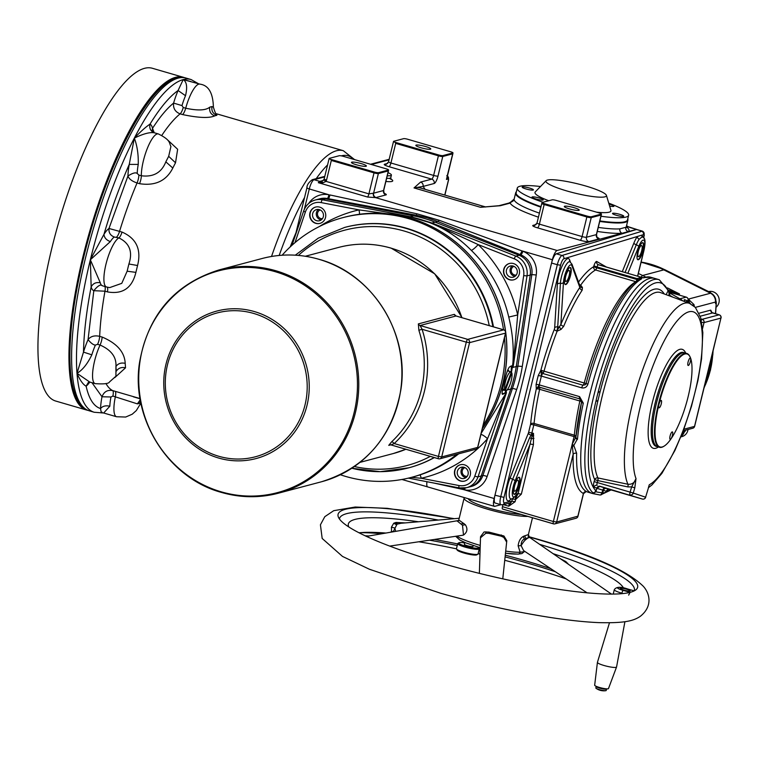 <?xml version="1.0" encoding="UTF-8"?>
<svg xmlns="http://www.w3.org/2000/svg" width="759" height="759" viewBox="0 0 759 759"><rect width="100%" height="100%" fill="white"/><g stroke="black" fill="none" stroke-linecap="round" stroke-linejoin="round"><path stroke-width="1.14" d="M320.165 209.92A4.535 4.307 -104.8 0 0 322.471 218.63M464.897 467.61A4.535 4.307 -104.8 0 0 467.202 476.329M513.957 266.352A4.535 4.307 -104.8 0 0 516.272 275.071M361.237 163.602A7.685 1.195 13.7 0 0 351.455 162.398A7.685 1.195 13.7 0 0 356.597 164.826A7.685 1.195 13.7 0 0 366.388 166.031A7.685 1.195 13.7 0 0 361.237 163.602M425.619 146.534A7.685 1.195 13.7 0 0 415.837 145.33A7.685 1.195 13.7 0 0 420.979 147.758A7.685 1.195 13.7 0 0 430.77 148.963A7.685 1.195 13.7 0 0 425.619 146.534M574.089 207.672A7.685 1.195 13.7 0 0 564.298 206.467A7.685 1.195 13.7 0 0 569.449 208.905A7.685 1.195 13.7 0 0 579.231 210.11A7.685 1.195 13.7 0 0 574.089 207.672M598.272 227.406A57.75 8.966 13.7 0 0 619.904 228.857L625.824 227.292A3.558 3.491 -131.5 0 0 628.405 231.599L636.535 229.446A3.558 0.968 -73.8 0 1 636.697 229.436A3.558 0.968 -73.8 0 1 636.829 229.531M388.029 172.635A15.996 2.486 -166.3 0 1 391.397 175.12A15.996 2.486 -166.3 0 1 387.27 175.775M328.258 198.697L325.639 198.924A17.77 16.878 -104.8 0 0 318.429 199.171A17.77 16.878 75.2 0 1 325.639 198.924L322.423 199.778L410.306 216.713L413.522 215.86A129.723 123.233 75.2 0 1 424.471 218.497A129.723 123.233 75.2 0 1 435.173 222.159L519.118 255.271A17.77 16.878 75.2 0 1 530.228 275.043L516.262 366.54A129.723 123.233 75.2 0 1 510.779 389.016L481.244 475.969A17.77 16.878 75.2 0 1 469.821 486.851A17.77 16.878 -104.8 0 0 481.244 475.969L510.779 389.016A129.723 123.233 -104.8 0 0 516.262 366.54L530.228 275.043A17.77 16.878 -104.8 0 0 519.118 255.271L435.173 222.159A129.723 123.233 -104.8 0 0 413.522 215.86L325.639 198.924L413.522 215.86L416.103 215.177L328.258 198.697A3.548 1.006 100.9 0 0 329.852 194.93L416.871 213.772L439.119 220.243L522.923 251.257A21.318 20.246 75.2 0 1 536.243 274.976L522.287 366.464A133.271 126.601 75.2 0 1 516.651 389.566L487.117 476.519A21.318 20.246 75.2 0 1 464.755 489.849L434.262 483.132M536.243 274.976L531.841 274.616L527.002 275.897L513.046 367.394L517.875 366.113L531.841 274.616A17.77 16.878 -104.8 0 0 520.731 254.844L437.753 221.476L427.213 217.776L416.103 215.177A3.548 0.731 100.3 0 0 416.871 213.772M627.75 218.886A57.731 8.956 -166.3 0 1 627.93 219.854A57.731 8.956 -166.3 0 1 599.838 221.002M540.977 206.733A57.731 8.956 -166.3 0 1 515.788 192.52A57.731 8.956 -166.3 0 1 516.395 191.742M501.282 504.707A8.89 2.41 -73.8 0 1 500.912 504.707L494.764 506.329A8.89 2.41 -73.8 0 1 494.356 506.329A8.89 2.41 -73.8 0 1 494.156 498.511L552.372 259.73A8.89 2.41 -73.8 0 1 557.134 250.489L628.405 231.599A61.308 9.516 -166.3 0 0 626.317 226.761M500.295 205.717L480.542 207.302L498.995 205.698L508.834 203.089A2.666 2.533 -104.8 0 1 508.843 203.089A2.666 2.533 -104.8 0 1 510.143 203.108L500.295 205.717A2.666 2.533 -104.8 0 0 498.995 205.698M447.231 175.898L452.687 153.859L442.763 156.487L437.981 176.107A7.106 1.926 -73.8 0 1 434.176 183.498L423.057 186.439L414.025 187.928L420.6 182.075L431.719 179.124L389.016 166.695A7.106 1.101 13.7 0 1 384.595 164.21L387.726 163.384M395.126 142.284A3.558 0.55 13.7 0 1 393.532 141.402A3.558 0.55 13.7 0 1 393.703 141.288L403.627 138.66A3.558 0.55 13.7 0 1 407.128 139.096L450.656 151.772A3.444 0.531 13.7 0 1 452.962 152.844A3.444 0.531 13.7 0 1 452.791 152.976L442.867 155.604A3.444 0.531 13.7 0 1 438.645 154.959L395.126 142.284L395.705 143.385L390.923 162.995L433.626 175.433L438.408 155.813L395.705 143.385M330.744 159.352A3.558 0.55 13.7 0 1 329.15 158.47A3.558 0.55 13.7 0 1 329.321 158.356L339.245 155.728A3.558 0.55 13.7 0 1 342.745 156.164L386.274 168.84A3.444 0.531 13.7 0 1 388.58 169.912A3.444 0.531 13.7 0 1 388.409 170.044L378.485 172.672A3.444 0.531 13.7 0 1 374.272 172.027L330.744 159.352L331.322 160.453L326.541 180.063A7.106 6.755 75.2 0 1 326.076 181.392L323.04 182.748L318.334 182.691L322.034 181.24L324.102 179.485M540.873 207.169A57.75 8.966 -166.3 0 1 515.608 193.109L514.118 199.237A3.558 3.51 7.1 0 1 511.471 201.828L510.143 203.108A61.308 9.516 -166.3 0 0 538.435 217.169M426.956 481.718A8.89 2.41 106.2 0 0 427.668 486.908L401.928 479.479M326.541 180.063A3.558 0.55 -166.3 0 1 324.169 178.934L323.932 179.598A3.558 0.731 -155 0 0 326.076 181.392L368.912 193.868L373.343 193.203A3.558 3.14 -93.4 0 0 375.534 197.615L367.603 197.036L318.334 182.691A8.89 2.41 -73.8 0 1 319.814 181.382L323.268 180.471M444.774 195.063L448.522 179.693L448.465 178.906L446.453 179.437L447.345 175.803M425.031 189.314A137.721 37.324 -73.8 0 0 423.057 186.439A3.558 3.378 -104.8 0 0 420.6 182.075M591.337 216.751L601.261 214.114A3.444 0.531 13.7 0 0 601.422 213.981A3.444 0.531 13.7 0 0 599.117 212.918L556.413 200.48A3.444 0.531 13.7 0 0 552.201 199.826L542.277 202.463A3.444 0.531 13.7 0 0 542.116 202.549A3.444 0.531 13.7 0 0 544.412 203.659L587.115 216.097A3.444 0.531 13.7 0 0 591.337 216.751A3.558 3.378 -104.8 0 1 591.233 217.634L586.451 237.244L596.375 234.616L601.156 214.996L591.233 217.634A3.558 0.55 -166.3 0 1 586.868 216.96L544.175 204.522L539.393 224.142L582.096 236.571L586.868 216.96A3.558 0.968 -73.8 0 1 587.115 216.097M512.6 201.021L511.471 201.828A2.666 2.448 -123.2 0 0 510.608 202.169L514.147 199.095M619.904 228.857A3.558 3.159 -94.2 0 0 622.124 233.26A61.308 9.516 -166.3 0 1 597.286 231.438M463.882 488.179A3.548 1.006 -79.1 0 1 463.758 489.659L494.156 498.511M519.773 254.464A3.548 0.911 111.5 0 0 521.964 250.878L552.372 259.73M324.662 176.904L314.065 179.712L319.814 181.382A3.558 3.378 -104.8 0 0 321.56 181.41L323.04 182.748M566.1 281.466A5.778 1.565 106.2 0 0 569.079 275.906A5.778 1.565 106.2 0 0 569.06 270.375A5.778 1.565 106.2 0 0 568.804 270.375A5.778 1.565 106.2 0 0 565.816 275.934A5.778 1.565 106.2 0 0 565.834 281.466A5.778 1.565 106.2 0 0 566.1 281.466M638.642 256.646A5.778 1.565 106.2 0 0 641.621 251.087A5.778 1.565 106.2 0 0 641.602 245.555A5.778 1.565 106.2 0 0 641.346 245.555A5.778 1.565 106.2 0 0 638.366 251.115A5.778 1.565 106.2 0 0 638.376 256.646A5.778 1.565 106.2 0 0 638.642 256.646M514.953 491.244A5.778 1.565 106.2 0 0 517.932 485.694A5.778 1.565 106.2 0 0 517.923 480.162A5.778 1.565 106.2 0 0 517.657 480.162A5.778 1.565 106.2 0 0 514.678 485.713A5.778 1.565 106.2 0 0 514.697 491.253A5.778 1.565 106.2 0 0 514.953 491.244M514.64 494.356A8.89 2.41 106.2 0 0 519.222 485.807A8.89 2.41 106.2 0 0 519.203 477.297A8.89 2.41 106.2 0 0 518.795 477.297A8.89 2.41 106.2 0 0 514.213 485.845A8.89 2.41 106.2 0 0 514.232 494.356A8.89 2.41 106.2 0 0 514.64 494.356M514.042 494.261A8.89 2.41 106.2 0 0 514.232 494.232A8.89 2.41 106.2 0 0 518.71 486.064A8.89 2.41 106.2 0 0 518.985 477.269M565.778 284.568A8.89 2.41 106.2 0 0 570.36 276.02A8.89 2.41 106.2 0 0 570.341 267.51A8.89 2.41 106.2 0 0 569.943 267.51A8.89 2.41 106.2 0 0 565.351 276.058A8.89 2.41 106.2 0 0 565.379 284.568A8.89 2.41 106.2 0 0 565.778 284.568M565.18 284.473A8.89 2.41 106.2 0 0 565.37 284.445A8.89 2.41 106.2 0 0 569.848 276.276A8.89 2.41 106.2 0 0 570.132 267.481M638.319 259.749A8.89 2.41 106.2 0 0 642.911 251.201A8.89 2.41 106.2 0 0 642.882 242.69A8.89 2.41 106.2 0 0 642.484 242.69A8.89 2.41 106.2 0 0 637.892 251.238A8.89 2.41 106.2 0 0 637.921 259.749A8.89 2.41 106.2 0 0 638.319 259.749M637.721 259.663A8.89 2.41 106.2 0 0 637.911 259.635A8.89 2.41 106.2 0 0 642.389 251.466A8.89 2.41 106.2 0 0 642.674 242.662M683.812 301.238A11.11 3.008 -73.8 0 1 685.263 300.128A11.11 3.008 -73.8 0 1 685.766 300.118L684.248 299.682M685.766 300.118A11.11 3.008 -73.8 0 1 686.848 302.357M622.266 271.703A6.29 1.708 106.2 0 0 622.446 271.267L633.869 243.127A16.812 4.554 -73.8 0 1 637.332 236.495L563.89 258.753A6.224 1.689 106.2 0 0 560.578 265.214L503.985 497.392A6.224 1.689 106.2 0 0 504.384 502.866L511.594 501.234A6.224 1.689 -73.8 0 1 511.832 501.225L512.382 498.976L515.228 499.356L518.074 493.635L521.348 494.137L515.646 499.479L515.095 501.737L508.729 506.206L511.832 501.225L515.095 501.737M639.22 239.208A2.666 2.03 -144.5 0 1 637.332 236.495L642.105 235.043A2.666 2.448 -24 0 0 642.133 236.846L639.22 239.208A14.184 3.842 106.2 0 0 636.298 244.806A2.666 0.911 22.1 0 1 638.736 246.476L627.835 273.325M636.82 229.569A3.558 0.968 106.2 0 0 636.687 229.484A3.558 0.968 106.2 0 0 636.526 229.484L556.29 253.8A8.89 2.41 106.2 0 0 551.565 263.031L494.963 495.21A8.89 2.41 106.2 0 0 495.162 503.027L500.912 504.707A8.89 2.41 -73.8 0 1 500.712 496.889L557.315 264.711L551.565 263.031M592.646 493.54L592.779 492.619A2.666 2.543 -48.3 0 0 596.062 490.826C593.851 491.32 595.815 491.974 601.953 492.819A2.666 1.822 99.1 0 1 599.771 494.953A2.666 1.822 99.1 0 1 599.525 494.887L592.143 493.397A111.953 30.341 -73.8 0 1 591.878 386.151A111.953 30.341 -73.8 0 1 649.638 278.458A111.953 30.341 -73.8 0 1 654.751 278.42A111.953 30.341 106.2 0 0 594.487 376.834A111.953 30.341 106.2 0 0 591.83 493.303A111.953 30.341 106.2 0 0 592.143 493.397L588.045 492.202A111.953 30.341 106.2 0 1 587.997 492.193L586.65 491.661A2.666 2.562 116.5 0 0 583.415 493.492A114.618 31.062 -73.8 0 1 573.159 454.233L572.201 444.243L575.92 436.956A109.732 29.743 -73.8 0 1 581.565 402.08L579.696 398.883A2.666 0.721 106.2 0 1 579.658 398.873L539.459 387.156L536.29 389.025L536.072 384.5A2.581 0.503 -167 0 1 539.251 384.889L579.572 396.625L583.282 403.152A111.953 30.341 106.2 0 0 577.523 438.73L573.813 445.448L576.641 453.313A111.953 30.341 106.2 0 0 586.65 491.661M642.531 277.652L650.643 277.225A111.953 30.341 106.2 0 0 645.539 277.263A111.953 30.341 106.2 0 0 643.727 277.879L641.146 277.215A111.953 30.341 106.2 0 0 640.643 277.443L641.753 278.259L641.535 278.914A111.953 30.341 106.2 0 0 587.931 384.092C586.83 387.128 584.762 388.38 581.717 387.84L541.395 376.094A111.953 30.341 106.2 0 0 539.251 384.889L536.471 388.95A2.666 0.636 -167.7 0 1 539.621 389.291A107.512 29.136 106.2 0 0 534.08 423.456L574.316 435.173A107.512 29.136 -73.8 0 1 579.857 401.008L539.621 389.291A2.666 0.721 -73.8 0 0 539.564 387.194M643.727 277.879L642.645 277.652M680.425 299.976L680.33 298.695L682.55 300.763M536.072 384.5A114.533 31.043 -73.8 0 1 538.264 375.506L540.873 370.231L587.931 384.092M638.338 273.496A86.184 81.877 75.2 0 1 642.607 275.489A2.666 0.636 116.6 0 0 641.184 277.225L641.137 277.206A2.666 0.721 106.2 0 0 641.089 277.187A2.666 0.721 106.2 0 0 640.634 277.443L637.124 278.629L597.001 266.94L596.726 267.832L638.376 279.919M502.951 504.65L502.458 506.68L553.368 521.509L572.201 444.243L573.813 445.448L572.666 446.463M533.435 444.546L530.161 444.043L515.076 480.969A11.622 3.15 106.2 0 0 512.325 492.174A11.622 3.15 106.2 0 0 513.995 496.984A11.622 3.15 106.2 0 0 516.082 495.077L516.329 494.716A7.03 1.907 -73.8 0 1 517.591 493.559A7.03 1.907 -73.8 0 1 518.074 493.635L531.357 438.702A2.666 0.93 -157.8 0 0 529.602 437.782L531.3 434.784L533.511 433.408L533.435 444.546L521.348 494.137M581.717 387.84A2.666 0.721 106.2 0 1 583.035 385.211A2.666 0.721 -73.8 0 0 584.316 382.697A107.512 29.136 -73.8 0 1 635.795 281.693L595.559 269.976A107.512 29.136 106.2 0 0 580.682 285.147L582.419 287.519L582.181 290.166A107.512 29.136 106.2 0 0 563.69 326.342L560.986 329.444L557.163 331.142A107.512 29.136 106.2 0 0 544.08 370.98A2.666 0.721 -73.8 0 1 542.799 373.485L583.035 385.211L585.198 384.794L586.052 383.627M636.526 229.484A3.558 0.968 106.2 0 0 636.507 229.493L642.256 231.163A3.558 0.968 -73.8 0 1 642.437 231.163A3.558 0.968 -73.8 0 1 642.598 231.277M690.453 303.742L689.134 302.11L687.673 302.063L687.531 302.613L688.071 300.403A2.666 2.533 -104.8 0 0 686.231 297.13L669.087 292.13L677.55 294.596L679.495 294.084L668.897 291.57M638.765 279.986L637.124 278.629M553.33 523.786L502.638 509.033A2.666 0.721 -73.8 0 1 502.515 509.033A2.666 0.721 -73.8 0 1 502.458 506.68M583.329 493.815L577.827 516.395A2.666 2.533 75.2 0 1 576.053 518.255L554.857 523.871A2.666 2.533 75.2 0 1 553.548 523.852A2.666 0.721 -73.8 0 1 553.425 523.852A2.666 0.721 -73.8 0 1 553.368 521.509L556.641 522.012L577.884 516.177M578.519 282.101A110.178 29.867 -73.8 0 1 593.623 266.741L596.726 267.832A2.666 0.721 -73.8 0 1 595.559 269.976A2.666 2.467 -119.8 0 1 593.623 266.741L593.899 265.859L597.001 266.94A2.666 0.721 106.2 0 1 598.272 264.758A2.666 0.721 106.2 0 1 598.396 264.749A2.666 0.721 106.2 0 1 598.434 264.768L641.042 277.177M540.873 370.231A110.178 29.867 -73.8 0 1 554.279 329.425A2.666 0.816 -158.6 0 0 556.745 331.009L560.863 324.472A110.178 29.867 -73.8 0 1 579.819 287.405L580.274 285.004A2.666 2.021 -144.6 0 0 580.682 285.147M563.69 326.342A2.666 0.968 -157.5 0 1 560.863 324.472L563.453 282.5A11.622 3.15 106.2 0 1 567.267 268.876A11.622 3.15 106.2 0 1 571.954 265.868L579.819 287.405L580.104 286.456L579.819 287.405A2.666 1.916 -146.8 0 0 582.181 290.166M554.279 329.425A1.774 0.484 106.2 0 0 554.668 327.774A2.666 1.641 -176.5 0 1 557.713 326.911A2.666 1.641 -176.5 0 0 559.44 326.854L560.986 329.444M571.954 265.868A2.666 2.41 -20.1 0 0 571.992 264.236L580.132 286.522A2.666 2.002 155.5 0 0 582.419 287.519M581.574 401.881A2.666 0.636 12.3 0 0 579.857 401.008A2.666 0.721 -73.8 0 0 579.81 398.921M538.264 375.506L541.395 376.094L541.025 370.259L542.799 373.485A2.666 0.721 106.2 0 0 541.48 376.122M638.993 279.53A2.666 2.514 -33.6 0 1 641.753 278.259M577.419 439.442A2.666 1.527 -168.6 0 1 575.796 437.611L575.796 437.611A2.666 1.527 -168.6 0 1 575.834 437.478M533.947 438.427L531.357 438.702L532.287 435.761L531.3 434.784A4.44 1.205 -73.8 0 0 531.869 432.934L533.511 433.408L532.287 435.761L533.624 435.628M533.653 435.837L532.059 436.112A2.666 0.617 -134.6 0 0 531.015 435.106A2.666 0.93 -157.8 0 1 528.311 433.313A1.774 0.484 106.2 0 0 528.596 432.431L530.626 424.025A110.178 29.867 -73.8 0 1 536.29 389.025M502.515 509.033L553.425 523.852A2.666 2.666 0 0 0 554.857 523.871A2.666 2.533 75.2 0 0 556.641 522.012L573.159 454.233A2.666 1.784 -178.4 0 1 576.641 453.313M669.267 292.737L680.178 298.961M680.206 298.98A2.666 1.793 115.9 0 0 680.804 299.084M686.231 297.13L679.903 298.809A2.666 2.533 -104.8 0 1 680.301 298.961A2.666 2.486 144.7 0 0 680.785 299.074M650.065 264.474A86.184 81.877 -104.8 0 0 641.042 262.405A86.184 81.877 -104.8 0 1 663.802 269.862A86.184 81.877 -104.8 0 0 650.065 264.474M688.005 298.866L693.982 304.587L692.597 304.957M715.405 303.183L715.481 302.054A8.89 8.444 -104.8 0 0 710.528 293.23L663.802 269.862L664.599 269.654A86.184 81.877 -104.8 0 0 641.127 262.073M668.328 289.976L679.495 294.084M681.212 436.046A8.89 8.444 -104.8 0 0 683.584 432.896L684.239 431.397M705.102 383.788A86.184 81.877 -104.8 0 0 711.819 355.99A86.184 81.877 -104.8 0 1 705.102 383.788M683.859 429.224L694.523 426.397L713.109 350.174M701.003 318.96L702.179 319.302L719.086 314.824L712.9 313.021M710.528 293.23L688.688 299.018A2.666 1.632 104.5 0 1 689.134 302.11M681.098 436.33A8.89 8.444 -104.8 0 0 683.982 432.791L684.722 431.103M680.87 436.909L681.895 436.634A8.89 8.444 -104.8 0 0 688.005 429.518M715.756 303.809L715.879 301.94A8.89 8.444 -104.8 0 0 710.927 293.126L663.802 269.862L642.607 275.489L645.558 276.959M715.879 301.94L716.107 304.492M716.031 307.291A8.89 8.444 -104.8 0 0 708.612 291.589M709.826 292.262L664.599 269.654A2.666 0.636 116.6 0 1 664.751 269.663A2.666 0.636 116.6 0 1 664.837 269.768M597.798 393.456A4.886 1.328 106.2 0 1 599.42 391.748A4.886 1.328 106.2 0 0 599.42 391.748A4.886 1.328 106.2 0 1 599.885 392.612L598.149 399.756A4.886 1.328 106.2 0 1 596.688 401.132A4.886 1.328 106.2 0 0 596.688 401.132A4.886 1.328 106.2 0 1 596.204 399.993L597.798 393.456A109.287 29.62 106.2 0 1 660.89 282.993A109.287 29.62 106.2 0 1 668.119 291.19L668.565 290.896L668.119 291.19A4.886 1.328 106.2 0 0 666.279 294.72M660.985 292.756A99.979 27.096 106.2 0 0 660.766 292.67A99.979 27.096 106.2 0 0 660.548 292.585A99.979 27.096 106.2 0 0 610.948 366.104A99.979 27.096 106.2 0 0 597.902 477.933L627.93 484.261C632.019 484.593 634.714 482.696 636.023 478.587L634.809 487.828L633.262 493.056L645.596 497.202L648.698 487.022M668.755 295.64A4.886 1.328 106.2 0 0 669.115 293.989L668.565 290.896M648.357 487.847L649.268 484.764A90.663 24.573 106.2 0 0 694.314 394.974A90.663 24.573 106.2 0 0 693.403 311.854A90.663 24.573 106.2 0 0 648.992 376.844A90.663 24.573 106.2 0 0 636.023 478.587L631.659 486.88L627.873 486.917L597.845 480.589L597.267 482.544L630.112 492.117L631.659 486.88L634.809 487.828M596.204 399.993A109.287 29.62 106.2 0 0 596.062 490.826A2.666 2.552 -96.5 0 1 593.908 492.762L593.908 492.762A2.666 2.552 -96.5 0 1 592.779 492.619A111.953 30.341 -73.8 0 1 600.492 371.73A111.953 30.341 -73.8 0 1 658.859 279.616A111.953 30.341 -73.8 0 1 659.173 279.72M648.898 486.367L645.596 497.202A2.666 2.562 108.6 0 1 642.38 499.043L600.075 486.301A2.666 2.562 -71.4 0 0 596.859 488.141L593.984 487.174A2.666 2.562 108.6 0 1 597.2 485.333A2.666 0.721 106.2 0 1 597.267 482.544L594.117 481.604A5.332 1.442 106.2 0 0 593.984 487.174M689.798 363.343A3.861 1.044 -73.8 0 1 687.92 365.24A3.861 1.044 -73.8 0 1 688.679 360.183A3.861 1.044 -73.8 0 1 689.988 358.125A3.861 1.044 -73.8 0 1 690.709 359.453A3.861 1.044 -73.8 0 1 689.798 363.343M660.672 405.695A3.861 1.044 -73.8 0 1 658.793 407.592A3.861 1.044 -73.8 0 1 659.552 402.536A3.861 1.044 -73.8 0 1 660.861 400.477A3.861 1.044 -73.8 0 1 661.582 401.805A3.861 1.044 -73.8 0 1 660.672 405.695M671.829 437.193A3.861 1.044 -73.8 0 1 669.95 439.091A3.861 1.044 -73.8 0 1 670.709 434.025A3.861 1.044 -73.8 0 1 672.019 431.966A3.861 1.044 -73.8 0 1 672.74 433.304A3.861 1.044 -73.8 0 1 671.829 437.193M680.557 420.315A48.424 13.121 106.2 0 0 690.083 356.92A48.424 13.121 106.2 0 0 666.516 380.676A48.424 13.121 106.2 0 0 655.093 429.433A48.424 13.121 106.2 0 0 664.097 446.14A48.424 13.121 106.2 0 0 680.557 420.315M663.85 446.283A48.87 13.245 -73.8 0 1 663.603 446.444A48.87 13.245 -73.8 0 1 659.467 447.298A48.87 13.245 -73.8 0 1 666.041 380.373A48.87 13.245 -73.8 0 1 686.791 353.457A48.87 13.245 -73.8 0 1 689.817 356.398A48.87 13.245 -73.8 0 1 689.95 356.664M686.791 353.457L684.741 352.859A48.87 13.245 106.2 0 0 663.992 379.775A48.87 13.245 106.2 0 0 657.408 446.7L659.467 447.298M359.519 214.247A7.106 2.22 77.1 0 0 358.988 209.882L412.905 217.302L420.771 219.484L431.956 223.013L515.902 256.125A17.77 16.878 75.2 0 1 527.002 275.897L523.691 275.631A15.104 14.345 -104.8 0 0 514.251 258.819L478.179 244.588A137.758 130.871 75.2 0 1 517.695 314.947L513.321 364.576C513.596 360.079 513.464 359.349 512.932 362.394A129.723 123.233 75.2 0 1 511.348 372.754M512.932 362.394C513.928 347.508 512.534 332.404 508.748 317.072L517.695 314.947L523.691 275.631M508.748 317.072A130.709 124.163 -104.8 0 0 471.263 250.328A7.106 1.186 134.2 0 0 471.491 250.29A7.106 1.186 134.2 0 0 478.179 244.588L429.224 222.055A7.106 1.319 110 0 1 428.75 222.292L412.165 217.463L393.01 214.427A134.286 127.569 75.2 0 1 410.296 218.165A134.286 127.569 75.2 0 1 482.326 428.636M506.699 390.268A129.723 123.233 75.2 0 1 504.982 394.984C504.118 397.697 504.621 396.9 506.49 392.593L487.515 438.73A137.758 130.871 75.2 0 1 421.217 478.265A7.106 2.22 77.1 0 0 420.106 474.849M411.387 477.383L421.217 478.265L458.977 485.542A15.104 14.345 -104.8 0 0 474.821 476.092L487.515 438.73A7.106 1.879 41.5 0 0 480.921 434.404M502.373 390.562A10.664 2.894 106.2 0 0 503.407 390.012M319.71 207.131A8.444 8.017 -104.8 0 0 309.681 215.12A8.444 8.017 -104.8 0 0 319.9 223.393A8.444 8.017 -104.8 0 0 319.71 207.131M315.706 207.036A8.444 8.017 -104.8 0 0 316.029 223.26A8.444 8.017 -104.8 0 0 320.032 223.355M464.442 464.821A8.444 8.017 -104.8 0 0 454.423 472.81A8.444 8.017 -104.8 0 0 464.631 481.083A8.444 8.017 -104.8 0 0 464.442 464.821M460.438 464.726A8.444 8.017 -104.8 0 0 460.76 480.95A8.444 8.017 -104.8 0 0 464.764 481.045M513.501 263.563A8.444 8.017 -104.8 0 0 503.483 271.551A8.444 8.017 -104.8 0 0 513.691 279.824A8.444 8.017 -104.8 0 0 513.501 263.563M509.498 263.468A8.444 8.017 -104.8 0 0 509.82 279.692A8.444 8.017 -104.8 0 0 513.824 279.786M502.088 393.845L504.754 393.143L502.771 394.338C501.576 394.595 502.031 390.657 504.128 382.508C506.082 374.026 507.847 368.865 509.422 367.043L511.405 365.847L511.205 371.948M282.13 255.223A134.305 127.588 75.2 0 1 342.67 217.7A134.305 127.588 75.2 0 1 408.513 218.62A134.305 127.588 75.2 0 1 503.53 329.776M504.498 337.67A134.305 127.588 75.2 0 1 483.122 425.363M456.918 454.28A134.305 127.588 75.2 0 1 411.511 477.345A134.305 127.588 75.2 0 1 345.668 476.434A134.305 127.588 75.2 0 1 340.336 474.745M471.263 250.328C458.787 237.719 444.613 228.374 428.75 222.292M481.187 433.294L504.982 394.984M504.754 393.143L505.911 390.667M319.349 209.617A5.778 5.484 -104.8 0 0 312.499 215.082A5.778 5.484 -104.8 0 0 319.482 220.736A5.778 5.484 -104.8 0 0 319.349 209.617M318.495 209.437A5.778 5.484 -104.8 0 0 321.266 219.882M464.081 467.307A5.778 5.484 -104.8 0 0 457.231 472.772A5.778 5.484 -104.8 0 0 464.214 478.436A5.778 5.484 -104.8 0 0 464.081 467.307M463.227 467.127A5.778 5.484 -104.8 0 0 465.998 477.572M513.15 266.048A5.778 5.484 -104.8 0 0 506.291 271.513A5.778 5.484 -104.8 0 0 513.274 277.177A5.778 5.484 -104.8 0 0 513.15 266.048M512.287 265.868A5.778 5.484 -104.8 0 0 515.057 276.314M410.306 216.713L412.905 217.302A7.106 2.514 102.2 0 1 412.165 217.463M513.046 367.394L513.321 364.576M506.49 392.593L478.028 476.823A17.77 16.878 75.2 0 1 466.595 487.705A17.77 16.878 75.2 0 1 459.385 487.942A2.666 0.759 -79.1 0 1 459.28 487.942A2.666 0.759 -79.1 0 1 458.977 485.542M508.872 371.246A10.664 2.894 106.2 0 0 508.008 370.069A10.664 2.894 106.2 0 0 507.695 370.041M408.703 467.838A124.391 118.167 -104.8 0 0 408.968 467.762A124.391 118.167 -104.8 0 0 434.385 457.573M493.483 326.854A124.391 118.167 -104.8 0 0 406.198 228.136A124.391 118.167 -104.8 0 0 345.212 227.283A124.391 118.167 -104.8 0 0 344.947 227.358M438.389 458.711L390.98 444.907L394.215 443.55A2.666 0.74 -133.3 0 0 391.682 441.766L388.75 445.362A2.666 2.533 75.2 0 1 389.68 444.888L389.68 444.888A2.666 2.533 75.2 0 1 390.951 444.888M418.361 323.894L418.864 330.279L422.07 329.273A109.287 103.822 75.2 0 1 394.215 443.55L438.436 456.425L466.292 342.157L422.07 329.273L420.088 325.516L467.715 339.377L503.663 329.852L456.036 315.981L454.299 314.368L418.361 323.894A2.666 2.533 75.2 0 0 420.088 325.516L456.036 315.981A2.666 2.533 75.2 0 1 454.299 314.368M503.9 329.937A2.666 0.721 106.2 0 0 503.786 329.852L456.444 316.105M390.98 444.907L438.493 458.778A2.666 0.721 106.2 0 0 438.617 458.768A2.666 2.533 -104.8 0 0 441.7 456.927L477.648 447.402L505.503 333.125L469.555 342.66L441.7 456.927L438.436 456.425A2.666 0.721 106.2 0 0 438.493 458.778A2.666 2.666 0 0 0 439.916 458.787L475.865 449.262A2.666 2.533 -104.8 0 0 477.648 447.402L477.705 447.184M526.642 187.34A5.778 0.892 13.7 0 0 522.183 187.15A5.778 0.892 13.7 0 0 528.957 189.693A5.778 0.892 13.7 0 0 533.406 189.883A5.778 0.892 13.7 0 0 526.642 187.34M536.442 197.302A5.778 0.892 13.7 0 0 531.993 197.112A5.778 0.892 13.7 0 0 538.757 199.655A5.778 0.892 13.7 0 0 543.216 199.854A5.778 0.892 13.7 0 0 536.442 197.302M616.963 213.649A5.778 0.892 13.7 0 0 612.513 213.459A5.778 0.892 13.7 0 0 619.287 216.002A5.778 0.892 13.7 0 0 623.737 216.192A5.778 0.892 13.7 0 0 616.963 213.649M608.756 203.165A57.314 8.899 -166.3 0 1 628.642 215.243A57.314 8.899 -166.3 0 1 600.995 216.239M628.642 215.243L627.494 219.93A57.314 8.899 -166.3 0 1 599.847 220.926M569.933 182.103A31.147 4.839 -166.3 0 1 606.422 195.376A31.147 4.839 -166.3 0 1 582.428 194.797A31.147 4.839 -166.3 0 1 546.157 180.68A31.147 4.839 -166.3 0 1 569.933 182.103M606.422 195.376L610.919 210.357A39.098 6.072 -166.3 0 1 596.555 212.169M548.766 200.737A39.098 6.072 -166.3 0 1 535.266 191.913L546.157 180.68M609.629 206.068A5.778 0.892 13.7 0 0 613.936 206.23A5.778 0.892 13.7 0 0 609.05 204.114M542.998 202.264A57.314 8.899 -166.3 0 1 517.277 188.099A57.314 8.899 -166.3 0 1 540.493 186.524M540.996 206.657A57.314 8.899 -166.3 0 1 516.139 192.786L517.277 188.099M468.237 498.729A31.546 4.896 13.7 0 0 489.242 508.188A31.546 4.896 13.7 0 0 521.101 514.441M626.602 589.193A5.114 0.797 -166.3 0 1 630.245 590.872A5.114 0.797 -166.3 0 1 623.964 590.132A5.114 0.797 -166.3 0 1 620.312 588.453A5.114 0.797 -166.3 0 1 626.602 589.193M627.532 588.975A2.666 0.598 105.8 0 0 627.446 588.918L634.23 590.872L627.342 588.918A7.998 1.243 13.7 0 0 617.788 587.542A7.998 1.243 13.7 0 0 623.215 590.407L630.103 592.352A154.162 23.927 13.7 0 0 634.23 590.872M630.103 592.352L628.642 595.113M391.559 532.078L391.426 527.173L393.75 523.226L396.075 522.439L405.344 522.904M505.712 551.072A35.54 5.512 13.7 0 0 520.133 552.21A2.666 2.353 86.7 0 1 518.027 554.127L505.475 553.245M525.048 551.556L520.133 552.21L518.131 545.816C518.767 540.949 520.598 537.761 523.615 536.262A2.666 2.22 -108.3 0 0 524.64 539.061C522.201 539.867 521.035 542.068 521.148 545.664L523.53 550.474L524.64 551.29L587.077 592.817M566.223 578.946A154.162 23.927 13.7 0 0 520.769 564.668A154.162 23.927 13.7 0 0 504.735 560.284M479.982 554.089A154.162 23.927 13.7 0 0 478.113 553.653M456.444 548.833A154.162 23.927 13.7 0 0 418.778 541.774M368.912 535.977A154.162 23.927 13.7 0 0 365.193 535.807M453.74 518.729A154.162 23.927 13.7 0 0 338.22 513.843A154.162 23.927 13.7 0 0 448.076 565.085A154.162 23.927 13.7 0 0 637.712 586.849A154.162 23.927 13.7 0 0 529.004 536.907M465.352 524.725C467.923 528.824 467.307 532.277 463.493 535.067L462.781 535.237L463.493 535.067L462.506 525.228L457.108 520.93L456.083 520.949L459.518 520.494L465.352 524.725L462.506 525.228M480.494 537.799L480.523 536.717L484.081 531.945L488.862 532.078L503.929 535.977L506.803 540.712L506.651 542.106L503.815 537.419L501.168 536.167L488.777 533.311L485.798 533.283L480.494 537.789L479.375 573.358M464.385 497.6A35.54 5.512 13.7 0 0 464.128 498.037A35.54 5.512 13.7 0 0 489.489 509.754A35.54 5.512 13.7 0 0 527.922 516.424M523.615 536.262L528.378 534.554M395.022 522.685A2.305 1.727 -108.3 0 0 397.052 524.156L393.361 531.49L393.978 531.67M560.493 558.814L565.597 561.442L568.282 564.212M518.131 545.816L521.148 545.664A5.332 0.882 -55.8 0 1 525.607 539.744L526.727 538.881A26.66 4.412 -55.8 0 1 529.962 537.657A26.66 4.412 -55.8 0 1 529.962 537.666A26.66 4.412 -55.8 0 1 530.019 537.704M611.441 594.088L529.412 537.268L526.129 538.463A2.666 2.286 64.3 0 1 525.01 535.664M529.905 537.628L529.421 537.287A2.666 2.666 140.8 0 1 528.9 536.793L528.9 536.793A2.666 2.666 140.8 0 1 528.378 534.459M400.648 523.321L397.28 524.137L400.999 523.274L459.204 518.255M400.316 523.349L400.999 523.274M565.597 561.442A2.305 1.49 -50.2 0 1 564.924 561.878M566.622 562.163A2.305 1.48 -50.3 0 1 565.977 562.618M391.113 531.67L393.276 531.471M396.075 522.439A2.305 1.727 -108.3 0 0 398.077 523.824L398.456 523.776M596.299 686.354A5.332 0.825 13.7 0 0 596.194 686.468L595.834 687.958A5.332 0.825 13.7 0 0 596.109 688.337A5.332 0.825 13.7 0 0 599.638 689.713A5.332 0.825 13.7 0 0 605.767 690.69A5.332 0.825 13.7 0 0 606.005 690.633A5.332 0.825 13.7 0 0 606.185 690.481L606.555 688.992A5.332 0.825 13.7 0 0 606.517 688.849M596.194 686.468A5.332 0.825 13.7 0 0 599.999 688.223A5.332 0.825 13.7 0 0 606.555 688.992M596.64 686.497L596.621 686.572A4.886 0.759 13.7 0 0 600.113 688.185A4.886 0.759 13.7 0 0 606.118 688.887L606.137 688.811M609.477 622.807L597.428 662.36A9.839 1.527 13.7 0 0 597.418 662.408L594.667 685.216A7.106 1.101 13.7 0 0 599.743 687.54A7.106 1.101 13.7 0 0 608.481 688.584L616.536 667.066A9.839 1.527 13.7 0 0 616.555 667.028L624.913 621.706M597.418 662.408A9.839 1.527 13.7 0 0 604.449 665.615A9.839 1.527 13.7 0 0 616.536 667.066M477.838 554.212L476.775 554.838A10.218 1.584 -166.3 0 1 464.394 553.159A10.218 1.584 -166.3 0 1 457.174 550.057L456.52 549.023A11.11 1.727 13.7 0 0 464.375 552.381A11.11 1.727 13.7 0 0 477.838 554.212A11.11 1.727 13.7 0 0 478.028 553.985L479.28 548.871A11.11 1.727 -166.3 0 1 465.618 547.267A11.11 1.727 -166.3 0 1 457.696 543.605A11.11 1.727 -166.3 0 1 457.895 543.378L458.948 542.751A10.218 1.584 13.7 0 0 466.064 546.328A10.218 1.584 13.7 0 0 478.559 547.533A10.218 1.584 13.7 0 0 478.17 547.144M457.696 543.605L456.453 548.729A11.11 1.727 13.7 0 0 456.52 549.023M464.717 542.951A10.218 1.584 13.7 0 0 458.948 542.751M464.831 542.467L464.375 544.336A4.44 0.693 13.7 0 0 467.553 545.797A4.44 0.693 13.7 0 0 473.009 546.442L473.218 545.588M478.559 547.533L479.204 548.577A11.11 1.727 -166.3 0 1 479.28 548.871M511.329 372.033A9.772 2.647 106.2 0 0 511.044 371.872A9.772 2.647 106.2 0 0 506.547 378.143A9.772 2.647 106.2 0 0 504.811 389.633L511.329 372.033M511.092 372.678L511.813 372.887A9.772 2.647 106.2 0 1 510.076 384.377A9.772 2.647 106.2 0 1 505.579 390.648A9.772 2.647 106.2 0 1 505.295 390.487L511.813 372.887M502.534 389.68L505.295 390.487M502.657 389.006L504.811 389.633M122.028 232.064A7.106 1.926 106.2 0 1 118.869 237.899L114.267 237.017C110.349 235.461 108.594 232.615 108.983 228.468L122.028 232.064C136.354 238.326 141.544 249.474 137.569 265.508L128.897 263.999A154.608 41.906 -73.8 0 0 128.005 267.604A154.608 41.906 -73.8 0 0 127.142 271.2L128.897 263.999C132.948 251.808 129.599 243.108 118.869 237.899A25.768 6.983 -73.8 0 0 106.108 263.677A25.768 6.983 -73.8 0 0 106.526 286.987L109.685 287.614L121.763 283.354L127.142 271.2L135.899 272.377C132.123 288.059 122.635 294.568 107.436 291.902L104.979 291.19L93.812 290.697A32.874 8.909 -73.8 0 1 91.156 286.883L90.349 259.768L103.974 234.313C111.288 209.304 119.713 186.002 129.248 164.409L134.334 138.119C140.557 131.611 145.775 126.952 149.997 124.134C159.95 107.939 169.304 96.725 178.08 90.511L183.194 79.61L190.841 81.488M114.267 237.017A25.768 6.983 106.2 0 0 110.34 241.599L90.349 259.768L100.292 282.794C96.156 281.987 93.11 283.354 91.156 286.883C86.45 311.199 83.898 332.945 83.49 352.119A32.874 8.909 -73.8 0 1 88.053 339.662C90.587 336.313 94.467 335.203 99.666 336.332L102.133 337.053C116.924 343.305 124.609 352.062 125.207 363.333C121.051 362.47 117.968 363.542 115.937 366.54C116.592 357.157 111.298 349.994 100.065 345.041L97.598 344.33L95.416 345.06A25.768 6.983 106.2 0 0 91.83 354.823C87.456 363.941 82.513 370.098 77.001 373.295L83.49 352.119L91.83 354.823M125.207 363.333A147.493 39.98 106.2 0 0 125.548 367.783L114.799 377.603M140.766 402.393L137.388 403.873L112.892 396.065L110.966 396.976L102 396.767C103.945 391.71 107.493 389.652 112.655 390.591L140.064 398.57M102.114 412.194C101.687 413.864 101.165 412.649 100.549 408.551C93.803 406.444 88.993 398.997 86.118 386.198C82.997 384.5 79.951 380.202 77.001 373.295L89.571 381.929L88.357 382.47M152.056 131.279L152.512 128.337A32.874 8.909 -73.8 0 0 149.997 124.134C149.143 128.375 150.643 131.279 154.513 132.844C150.159 131.933 143.423 133.688 134.334 138.119C137.208 145.766 138.508 154.523 138.252 164.409A25.768 6.983 106.2 0 0 137.237 173.498L138.869 175.044L141.335 175.765A25.768 6.983 -73.8 0 1 147.493 147.996A25.768 6.983 -73.8 0 1 158.375 133.954L154.238 132.749L152.512 128.337C159.893 116.914 166.923 108.509 173.593 103.101A32.874 8.909 -73.8 0 1 178.08 90.511L185.519 95.719A25.768 6.983 106.2 0 0 181.999 105.596L183.232 107.493L185.699 108.214C197.776 110.805 205.774 110.453 209.712 107.19C209.123 111.431 210.774 114.343 214.674 115.909C209.105 118.338 198.412 117.892 182.577 114.571L180.111 113.859C175.215 111.915 173.043 108.328 173.593 103.101L181.999 105.596M182.577 114.571A7.106 1.926 -73.8 0 0 185.699 108.214A25.768 6.983 -73.8 0 1 199.968 84.145L183.194 79.61C186.761 81.792 187.539 87.171 185.519 95.719M100.292 282.794A25.768 6.983 106.2 0 0 102.38 285.782L106.526 286.987M110.966 396.976A25.768 6.983 106.2 0 0 109.827 406.217L103.66 413L94.211 412.26A173.261 46.963 -73.8 0 1 77.001 373.295A173.261 46.963 -73.8 0 1 90.349 259.768A173.261 46.963 -73.8 0 1 134.334 138.119A173.261 46.963 -73.8 0 1 183.194 79.61A173.261 46.963 -73.8 0 1 191.097 79.553L186.173 78.111A173.261 46.963 -73.8 0 0 85.416 258.335A173.261 46.963 -73.8 0 0 89.287 410.818L94.211 412.26M216.97 113.935L216.827 115.33A147.493 39.98 106.2 0 0 215.755 115.577A147.493 39.98 106.2 0 0 214.674 115.909M166.733 139.125L177.644 149.276L175.519 162.787A147.493 39.98 106.2 0 0 172.815 168.043C166.325 180.889 155.225 186.107 139.523 183.687L137.056 182.966C132 181.259 128.973 178.944 127.948 176.003A32.874 8.909 -73.8 0 1 129.248 164.409L138.252 164.409M139.523 183.687A7.106 1.926 -73.8 0 0 140.766 179.902A7.106 1.926 -73.8 0 0 141.335 175.765C153.384 177.283 161.553 172.644 165.832 161.838L168.678 156.326L170.946 146.383C168.887 143.252 171.373 140.358 158.375 133.954M216.827 115.33C212.937 113.765 211.325 110.852 211.979 106.583A154.608 41.906 -73.8 0 0 210.85 106.839A154.608 41.906 -73.8 0 0 209.712 107.19L211.979 106.583L213.393 107.133C213.023 92.968 208.545 85.302 199.968 84.145M102.133 337.053A7.106 1.926 -73.8 0 1 100.065 345.041A25.768 6.983 -73.8 0 0 95.16 383.637C103.974 384.263 108.755 383.693 109.524 381.919L115.937 376.208L115.937 366.54A154.608 41.906 -73.8 0 0 116.298 371.198C118.319 368.077 121.402 366.939 125.548 367.783M137.237 173.498C135.766 172.151 132.673 172.986 127.948 176.003L108.983 228.468A32.874 8.909 -73.8 0 0 103.974 234.313C104.239 237.69 106.364 240.119 110.34 241.599M175.519 162.787L168.678 156.326A154.608 41.906 -73.8 0 0 165.832 161.838L172.815 168.043M154.105 132.711L151.933 131.079L152.151 131.81M102.38 285.782C100.786 283.999 97.93 285.64 93.812 290.697L88.053 339.662C91.08 343.277 93.537 345.07 95.416 345.06M140.263 399.756L137.388 403.873A154.608 41.906 -73.8 0 0 138.508 403.617A154.608 41.906 -73.8 0 0 139.656 403.266L140.529 401.169M109.827 406.217C105.672 405.306 102.588 406.084 100.549 408.551A32.874 8.909 -73.8 0 1 102 396.767L91.991 382.707M89.799 382.071A32.874 8.909 -73.8 0 1 86.118 386.198L88.3 382.508M87.968 410.372A173.251 46.954 -73.8 0 1 87.902 410.363A173.251 46.954 -73.8 0 1 82.949 257.652A173.251 46.954 -73.8 0 1 184.75 77.76A173.251 46.954 -73.8 0 1 184.817 77.788M184.133 77.541A173.261 46.963 106.2 0 0 183.507 77.333L152.502 68.31A173.261 46.963 106.2 0 0 51.745 248.572A173.261 46.963 106.2 0 0 55.616 401.018L86.621 410.04A173.261 46.963 106.2 0 0 87.257 410.211M572.201 444.243L574.07 436.605L533.833 424.888L531.869 432.934L528.596 432.431M625.824 227.292A57.75 8.966 13.7 0 0 626.374 226.438L627.826 220.471A57.75 8.966 -166.3 0 1 599.724 221.429M386.644 178.337A15.996 2.486 13.7 0 0 390.781 177.682L391.084 179.361L389.358 178.318M485.694 206.979L420.106 187.881A133.28 36.119 106.2 0 0 414.025 187.928L480.542 207.302A133.28 36.119 -73.8 0 1 485.475 206.989M636.535 229.446L631.441 227.956A3.558 0.968 -73.8 0 1 631.602 227.956A3.558 0.968 -73.8 0 1 631.744 228.042M626.536 225.746L628.329 226.751A3.558 3.064 119.3 0 0 627.427 226.438A7.106 1.101 13.7 0 0 631.441 227.956M627.427 226.438L626.498 225.916M389.044 159.836L371.398 164.513M388.409 170.044A3.558 3.378 -104.8 0 1 388.314 170.927A3.558 0.55 13.7 0 0 388.475 170.813L383.693 190.424A3.558 0.55 13.7 0 1 383.532 190.537L388.314 170.927L378.38 173.555L373.599 193.175L383.532 190.537A3.558 3.378 -104.8 0 0 385.98 194.911A7.106 1.101 13.7 0 0 384.433 193.412M385.98 194.911L376.056 197.539A7.106 1.101 -166.3 0 1 375.534 197.615L557.134 250.489M390.866 178.991A18.662 2.894 -166.3 0 1 385.885 181.458M580.189 240.271A7.106 1.101 13.7 0 0 588.899 241.609A3.558 3.378 75.2 0 1 586.451 237.244A3.558 0.55 -166.3 0 1 582.096 236.571A3.558 0.968 106.2 0 1 580.189 240.271L537.486 227.833A3.558 0.968 106.2 0 0 539.393 224.142A3.558 0.55 -166.3 0 1 537.011 223.013L541.793 203.403A3.558 0.55 -166.3 0 0 544.175 204.522A3.558 0.968 -73.8 0 1 544.412 203.659M536.196 224.522L533.065 225.357A7.106 1.101 13.7 0 0 537.486 227.833M601.261 214.114A3.558 3.378 75.2 0 1 601.156 214.996A3.558 0.55 -166.3 0 0 601.327 214.882L596.546 234.503A3.558 0.55 -166.3 0 1 596.375 234.616A3.558 3.378 -104.8 0 0 598.832 238.981A7.106 1.101 13.7 0 0 597.276 237.482M598.832 238.981L588.899 241.609M514.251 258.819A2.666 0.683 111.5 0 1 515.902 256.125L520.731 254.844A3.548 0.911 111.5 0 0 522.923 251.257M431.956 223.013L437.753 221.476A3.548 1.176 112.4 0 0 439.119 220.243M308.742 203.421A21.318 20.246 75.2 0 1 328.856 194.74A3.548 1.006 100.9 0 1 327.252 198.497A17.77 16.878 -104.8 0 0 320.042 198.744L315.213 200.025A17.77 16.878 75.2 0 1 322.423 199.778A2.666 0.759 100.9 0 0 321.218 202.606A15.104 14.345 -104.8 0 0 305.374 212.055L294.985 242.643M408.361 478.142L459.28 487.942L466.595 487.705L471.434 486.424A17.77 16.878 -104.8 0 0 482.857 475.542L512.391 388.589A129.723 123.233 -104.8 0 0 517.875 366.113L522.287 366.464M474.821 476.092A2.666 0.474 -161.2 0 0 478.028 476.823L482.857 475.542A3.548 0.636 -161.2 0 1 487.117 476.519M507.562 389.87L512.391 388.589A3.548 0.636 -161.2 0 1 516.651 389.566M328.856 194.74L309.302 188.953L304.359 209.218M367.603 197.036A3.558 0.968 106.2 0 0 368.912 193.868L374.026 172.881L331.322 160.453M514.118 199.237A57.75 8.966 13.7 0 0 539.421 213.137M307.091 187.71A3.558 0.55 13.7 0 0 306.921 187.824C306.873 185.044 308.676 182.331 312.319 179.684A3.558 3.378 75.2 0 1 314.065 179.712A8.89 2.41 106.2 0 0 309.302 188.953A3.558 0.55 13.7 0 1 306.921 187.824L295.242 235.764M389.044 159.343A3.558 3.558 0 0 1 389.168 159.314A3.558 3.378 -104.8 0 0 389.044 159.343L370.525 164.257M434.176 183.498A3.558 3.378 -104.8 0 0 431.719 179.124A3.558 0.968 106.2 0 0 433.626 175.433A3.558 0.55 -166.3 0 0 437.981 176.107M393.532 141.402L388.542 161.866A3.558 0.55 -166.3 0 0 390.923 162.995A3.558 0.968 -73.8 0 1 389.016 166.695M442.867 155.604A3.558 3.378 -104.8 0 1 442.763 156.487A3.558 0.55 -166.3 0 1 438.408 155.813A3.558 0.968 -73.8 0 1 438.645 154.959M378.485 172.672A3.558 3.378 -104.8 0 1 378.38 173.555A3.558 0.55 -166.3 0 1 374.026 172.881A3.558 0.968 -73.8 0 1 374.272 172.027M373.343 193.203A3.558 0.55 13.7 0 0 373.599 193.175A3.558 3.378 -104.8 0 0 376.056 197.539M452.791 152.976A3.558 3.378 -104.8 0 1 452.687 153.859A3.558 0.55 13.7 0 0 452.857 153.745L447.051 177.578M533.065 225.357A3.558 3.378 -104.8 0 0 534.801 225.376L537.011 223.013M464.878 488.056A3.548 1.006 -79.1 0 1 464.755 489.849M448.465 178.906A2.666 2.533 -104.8 0 0 447.421 176.031M388.542 161.866L386.34 164.238A3.558 3.378 75.2 0 1 384.595 164.21M515.646 499.479L515.228 499.356A4.402 1.195 106.2 0 0 515.541 496.253M516.082 495.077A2.666 2.002 34.9 0 1 515.807 495.883L516.054 495.523A2.666 2.002 34.9 0 1 515.921 495.693M593.899 265.859A5.332 1.442 -73.8 0 1 596.432 261.476A5.332 1.442 -73.8 0 1 596.764 261.513L606.64 267.159M579.364 284.416A2.666 2.021 -144.6 0 0 580.274 285.004A4.402 1.195 106.2 0 1 579.772 285.545M554.668 327.774L557.362 284.217A2.666 1.641 -176.5 0 1 560.408 283.363A14.25 3.861 -73.8 0 1 563.728 269.635A14.25 3.861 -73.8 0 1 569.146 261.76A14.25 3.861 -73.8 0 1 569.962 261.827L569.658 261.713M557.362 284.217A16.878 4.573 -73.8 0 1 561.29 267.974A16.878 4.573 -73.8 0 1 567.704 258.639A16.878 4.573 -73.8 0 1 569.705 260.081L570.445 262.102M642.332 237.007C645.226 237.273 645.786 241.675 644.011 250.214L643.888 250.299A11.546 3.131 106.2 0 0 643.101 240.138A11.546 3.131 106.2 0 0 638.736 246.476M643.528 237.852L644.106 234.436L642.105 235.043A16.812 4.554 -73.8 0 1 642.617 237.14M644.106 234.436L644.106 234.436A2.666 2.524 -106.9 0 0 642.256 231.163A3.558 0.968 -73.8 0 1 642.275 231.163L562.039 255.479L556.29 253.8M511.016 498.957A16.878 4.573 -73.8 0 1 506.177 496.377A16.878 4.573 -73.8 0 1 510.219 477.582L528.311 433.313M508.881 503.302A3.558 0.968 106.2 0 1 508.729 506.206L503.189 504.593M494.963 495.21L503.985 497.392M560.578 265.214L557.315 264.711A8.89 2.41 -73.8 0 1 562.039 255.479A2.666 2.524 -106.9 0 1 563.89 258.753M635.89 281.722A2.666 2.467 -119.8 0 1 635.795 281.693A2.666 0.721 106.2 0 0 636.962 279.549L637.199 278.781M688.071 300.403L686.468 300.83M672.854 297.158L670.017 295.536M637.579 276.162L643.888 250.299M575.834 437.383L574.07 436.605A3.558 0.968 106.2 0 0 574.316 435.173A2.666 1.461 5.6 0 1 575.977 436.729M530.626 424.025A2.666 1.461 -174.4 0 1 534.08 423.456A3.558 0.968 -73.8 0 1 533.833 424.888L530.56 424.385M504.384 502.866A2.666 2.533 77.2 0 1 502.505 504.744L500.912 504.707M511.594 501.234A2.666 2.533 77.2 0 1 509.725 503.113L502.505 504.744M633.869 243.127A2.666 0.911 -157.9 0 0 636.298 244.806L625.055 272.519M557.163 331.142A2.666 0.816 21.4 0 1 556.745 331.009A4.402 1.195 106.2 0 0 557.713 326.911L560.408 283.363A2.666 1.641 -176.5 0 0 563.453 282.5M569.705 260.081A2.666 2.41 -20.1 0 0 569.611 261.57M596.764 261.513A2.666 2.562 -60.3 0 0 598.348 264.749M622.446 271.267A2.666 0.911 -157.9 0 0 622.968 271.912M586.128 383.447A2.666 2.666 0 0 1 585.198 384.794L586.1 383.409C599.268 334.207 622.038 288.676 639.676 279.122L639.676 279.122A2.666 2.467 60.2 0 1 641.535 278.914M510.219 477.582A2.666 0.93 -157.8 0 0 512.648 479.271L529.602 437.782M511.329 498.91A14.25 3.861 -73.8 0 1 510.864 498.948A14.25 3.861 -73.8 0 1 512.648 479.271A2.666 0.93 -157.8 0 1 515.076 480.969M539.336 384.908A2.666 0.721 106.2 0 0 539.421 387.156A2.666 0.721 106.2 0 0 539.459 387.156M579.572 396.625A2.666 0.721 106.2 0 0 579.658 398.873L581.536 402.147A2.666 0.636 -167.7 0 1 581.565 402.08M583.282 403.152A2.666 0.636 -167.7 0 1 581.536 402.147L575.863 437.184A2.666 1.461 -174.4 0 1 575.92 436.956M577.523 438.73A2.666 1.461 -174.4 0 1 575.863 437.184L575.664 438.199M516.329 494.716A2.666 2.002 34.9 0 1 516.054 495.523L515.816 495.418M693.982 304.587A8.89 8.444 75.2 0 1 694.276 306.304M695.358 307.386L715.481 302.054M667.427 287.898L679.485 293.923M682.332 433.228L683.584 432.896M699.058 313.22L710.718 310.127A2.666 2.533 -104.8 0 0 712.625 312.936L700.215 316.228M711.933 312.48L710.718 310.127M687.996 302.784L688.204 301.921A2.666 2.533 -104.8 0 0 688.1 300.279M713.052 350.392L720.927 318.097L704.02 322.575L702.568 328.552M711.382 357.413A2.666 0.522 13 0 0 711.515 357.29L720.927 318.097A2.666 2.533 75.2 0 0 719.086 314.824A2.666 0.721 -73.8 0 1 719.209 314.824A2.666 0.721 -73.8 0 1 719.323 314.9M701.344 320.383A2.666 0.721 -73.8 0 1 702.179 319.302A2.666 2.533 75.2 0 1 704.02 322.575L701.733 322.328M683.28 430.77L692.739 428.256A2.666 2.533 -104.8 0 0 694.523 426.397L694.58 426.178M692.739 428.256A2.666 2.666 0 0 0 694.646 426.311L711.515 357.29A2.666 0.522 13 0 0 711.449 357.128M711.733 312.471L719.209 314.824A2.666 2.666 0 0 1 721.05 318.012L720.965 317.869M705.652 384.168A2.666 0.531 -156.3 0 1 705.68 384.32A2.666 0.531 -156.3 0 1 705.547 384.405A86.184 81.877 -104.8 0 0 710.358 370.183A86.184 81.877 -104.8 0 0 712.663 355.221L712.929 351.332M704.086 387.754L705.547 384.405L704.902 384.576M711.961 355.411L712.786 355.146L713.09 350.649M715.481 313.733L716.287 301.835M712.673 355.06L710.481 370.088L703.963 388.228M627.873 486.917A2.666 0.721 -78.1 0 0 627.93 484.261A97.759 26.499 -73.8 0 1 640.9 374.851A97.759 26.499 -73.8 0 1 689.295 303.277A97.759 26.499 -73.8 0 1 689.504 303.353L660.766 292.67M656.914 446.51L656.791 446.501A48.908 13.254 -73.8 0 1 656.032 446.33A48.908 13.254 -73.8 0 1 657.266 395.192A48.908 13.254 -73.8 0 1 683.66 352.508A48.908 13.254 -73.8 0 1 684.106 352.698L684.21 352.745M658.385 446.985A51.536 13.966 -73.8 0 1 653.233 448.256A51.536 13.966 -73.8 0 1 654.543 394.367A51.536 13.966 -73.8 0 1 682.35 349.387A51.536 13.966 -73.8 0 1 685.709 353.144M599.885 392.612A102.636 27.817 -73.8 0 1 659.011 289.369A102.636 27.817 -73.8 0 1 664.248 293.961M669.666 295.972A109.287 29.62 106.2 0 0 669.115 293.989M599.914 494.972A2.666 2.552 -95.3 0 0 602.655 493.037A109.287 29.62 106.2 0 0 610.388 489.726M594.117 481.604L594.695 479.641L597.845 480.589A2.666 0.721 -78.1 0 0 597.902 477.933A2.666 2.448 -24.9 0 0 594.695 479.641A102.636 27.817 -73.8 0 1 598.149 399.756M596.062 490.826L596.859 488.16M599.553 486.263L609.534 489.479A2.666 2.562 -71.4 0 0 606.318 491.32A5.332 1.442 106.2 0 0 608.054 489.574M606.318 491.32L603.443 490.352L602.655 493.037L601.953 492.819L602.741 490.134L596.916 488.303M609.553 489.489A2.666 0.721 -73.8 0 1 609.543 489.479L642.38 499.043A2.666 0.721 -73.8 0 1 642.389 499.052A2.666 0.721 -73.8 0 1 642.38 499.043A2.666 2.666 0 0 0 645.691 497.24L645.596 497.221M630.046 494.896A2.666 0.721 -73.8 0 1 630.112 492.117L633.262 493.056A2.666 2.562 108.6 0 1 630.046 494.896M605.255 488.075A2.666 1.831 -73 0 0 602.741 490.134L603.443 490.352A2.666 2.562 -71.4 0 1 606.659 488.511M607.845 489.583L609.543 489.479A2.666 0.721 -73.8 0 1 609.534 489.479L642.389 499.052M319.397 226.514A137.758 130.871 75.2 0 1 358.988 209.882L321.218 202.606M458.664 453.825A134.286 127.569 75.2 0 1 456.852 455.248A134.286 127.569 75.2 0 1 435.59 468.531M458.721 453.806L456.852 455.248C443.702 465.419 429.148 472.639 413.2 476.899A134.305 127.588 -104.8 0 0 458.616 453.835M482.354 428.512A134.305 127.588 -104.8 0 0 505.693 332.689M505.532 331.455A134.305 127.588 -104.8 0 0 410.211 218.175A134.305 127.588 -104.8 0 0 344.368 217.254L342.67 217.7M367.954 213.431A134.286 127.569 75.2 0 1 393.01 214.427C376.549 212.112 360.326 213.051 344.368 217.254M292.016 245.233L303.657 210.983A2.666 0.474 18.8 0 1 303.78 210.898A17.77 16.878 75.2 0 1 315.213 200.025C309.577 201.685 305.735 205.338 303.657 210.983A2.666 0.474 18.8 0 0 305.374 212.055M459.186 487.904L408.418 478.123M218.848 456.292A74.42 70.701 -104.8 0 0 305.033 404.889A74.42 70.701 -104.8 0 0 253.667 313.439A74.42 70.701 -104.8 0 0 167.473 364.832A74.42 70.701 -104.8 0 0 218.848 456.292M254.341 311.56A76.308 72.484 75.2 0 1 307.016 405.334A76.308 72.484 75.2 0 1 218.639 458.038A76.308 72.484 75.2 0 1 165.974 364.263A76.308 72.484 75.2 0 1 254.341 311.56M221.248 491.841A114.732 108.992 -104.8 0 0 354.121 412.602A114.732 108.992 -104.8 0 0 274.938 271.608A114.732 108.992 -104.8 0 0 142.066 350.848A114.732 108.992 -104.8 0 0 221.248 491.841M262.187 258.487C281.048 253.582 299.966 253.848 318.932 259.274C372.574 273.601 410.239 333.96 400.771 390.287C391.891 437.469 365.43 467.971 321.389 481.794A115.51 109.732 -104.8 0 0 401.9 371.673A115.51 109.732 -104.8 0 0 318.808 259.274A115.51 109.732 -104.8 0 0 262.187 258.487L219.057 269.919A115.51 109.732 75.2 0 1 275.688 270.707A115.51 109.732 75.2 0 1 358.77 383.105A115.51 109.732 75.2 0 1 278.259 493.227A115.51 109.732 75.2 0 1 221.637 492.439M393.352 453.521A106.621 101.289 -104.8 0 0 405.856 449.271L393.352 453.521L359.956 462.373M461.88 317.651A106.621 101.289 -104.8 0 0 390.97 248.127A106.621 101.289 -104.8 0 0 338.704 247.396L305.308 256.248M354.358 466.529A121.725 115.643 -104.8 0 0 430.306 456.387M489.251 325.62A121.725 115.643 -104.8 0 0 404.224 231.049A121.725 115.643 -104.8 0 0 298.391 255.403M345.212 227.283L344.671 227.425A124.391 118.167 75.2 0 1 405.657 228.279A124.391 118.167 75.2 0 1 492.885 326.674M434.195 457.525A124.391 118.167 75.2 0 1 408.427 467.905A124.391 118.167 75.2 0 1 351.825 468.237M390.657 444.859L388.75 445.362M391.682 441.766A106.621 101.289 -104.8 0 0 418.864 330.279M475.865 449.262A2.666 2.666 0 0 0 477.772 447.317L505.627 333.04A2.666 2.666 0 0 0 503.786 329.852A2.666 0.721 106.2 0 0 503.663 329.852A2.666 2.533 -104.8 0 1 505.503 333.125L505.551 332.897M469.555 342.66A2.666 2.533 -104.8 0 0 467.715 339.377A2.666 0.721 -73.8 0 0 466.292 342.157L469.555 342.66M623.082 593.538L621.792 593.671M623.215 590.407A2.666 0.598 -74.2 0 0 621.906 593.206A10.664 1.651 -166.3 0 1 614.297 589.696L613.234 594.069M614.297 589.696C616.166 586.773 620.549 586.508 627.446 588.918A2.666 0.598 105.8 0 0 627.342 588.918M550.711 568.633A141.886 22.02 13.7 0 0 519.251 559.022A141.886 22.02 13.7 0 0 505.276 555.19M480.143 548.918A141.886 22.02 13.7 0 0 479.271 548.719M457.62 543.937A141.886 22.02 13.7 0 0 434.319 539.469M385.999 533.046A141.886 22.02 13.7 0 0 364.007 532.42A141.886 22.02 13.7 0 0 363.523 532.438M456.918 536.11A35.54 5.512 13.7 0 0 480.248 545.417M517.249 554.023A32.874 5.104 -166.3 0 1 505.485 553.207M455.998 520.968L366.455 536.395M462.924 535.218L389.718 546.091L462.781 535.237M623.471 587.959A141.886 22.02 13.7 0 0 553.026 553.643M634.249 590.844A151.743 23.557 13.7 0 0 539.611 544.345M555.36 571.726A151.743 23.557 13.7 0 0 521.044 561.224A151.743 23.557 13.7 0 0 505.096 556.869M418.532 521.765A141.886 22.02 13.7 0 0 348.798 526.955M393.75 523.226L396.331 524.64L397.28 524.137M480.086 550.626A151.743 23.557 13.7 0 0 478.92 550.351M457.231 545.531A151.743 23.557 13.7 0 0 429.49 540.18M382.043 533.719A151.743 23.557 13.7 0 0 359.899 532.676M438.398 520.057A151.743 23.557 13.7 0 0 339.453 518.995M525.607 539.744L524.64 539.061L526.727 538.881M503.929 535.977L503.815 537.419M501.272 534.934L501.168 536.167M488.862 532.078L488.777 533.311M485.893 531.822L485.798 533.283M463.891 523.444L461.472 523.871M459.518 520.494L457.108 520.93M458.996 520.437L456.159 520.949M395.705 531.366L394.794 528.008L391.426 527.173M567.751 563.263L567.277 563.51M295.953 232.823A135.055 36.603 106.2 0 0 290.251 246.865M354.567 159.608L343.315 150.709A147.493 39.98 106.2 0 0 271.532 256.466M353.476 159.286A143.944 39.013 106.2 0 0 341.332 155.861M327.575 164.931A143.944 39.013 106.2 0 0 316.218 178.659M304.577 197.463A143.944 39.013 106.2 0 0 279.189 255.451M137.569 265.508A147.493 39.98 106.2 0 0 136.724 268.952A147.493 39.98 106.2 0 0 135.899 272.377M138.869 175.044A7.106 1.926 -73.8 0 1 138.299 179.181A7.106 1.926 -73.8 0 1 137.056 182.966A147.493 39.98 106.2 0 0 119.561 231.343A7.106 1.926 106.2 0 1 116.402 237.178M104.704 286.466A7.106 1.926 -73.8 0 1 104.979 291.19A147.493 39.98 106.2 0 0 99.666 336.332A7.106 1.926 -73.8 0 1 97.598 344.33M105.947 383.485A147.493 39.98 106.2 0 0 112.655 390.591A7.106 1.926 106.2 0 1 112.892 396.065M103.66 413L116.544 416.748A25.768 6.983 -73.8 0 1 115.349 396.777A7.106 1.926 106.2 0 0 115.112 391.302M183.232 107.493A7.106 1.926 -73.8 0 1 180.111 113.859A147.493 39.98 106.2 0 0 161.838 135.358M107.142 287.158A7.106 1.926 -73.8 0 1 107.436 291.902M184.75 77.76L183.507 77.333A173.261 46.963 106.2 0 0 82.74 257.595A173.261 46.963 106.2 0 0 86.621 410.04L87.902 410.363M391.397 175.12L390.781 177.682M627.826 220.471L627.93 219.854M515.608 193.109L515.788 192.52M494.356 506.329L427.668 486.908M324.786 176.382L312.319 179.684M388.475 170.813A3.558 3.558 0 0 0 388.58 169.912M383.94 193.298L384.728 193.668C384.377 194.152 384.035 193.071 383.693 190.424M452.857 153.745A3.558 3.558 0 0 0 452.962 152.844M601.327 214.882A3.558 3.558 0 0 0 601.422 213.981M596.546 234.503C596.868 237.14 597.21 238.222 597.57 237.747L596.783 237.368M542.116 202.549A3.558 3.558 0 0 0 541.793 203.403M628.329 226.751L636.697 229.436M626.374 226.438L626.431 227.539L626.033 227.074M510.608 202.169L508.843 203.089M444.878 195.091L448.654 179.608L446.785 175.633M329.15 158.47L324.169 178.934M321.731 181.354L323.932 179.598M510.56 498.872L512.221 498.843L515.807 495.883M636.687 229.484L642.437 231.163L644.296 235.129L643.613 237.937M670.159 296.152L668.66 290.858L659.277 279.748L650.643 277.225M586.09 491.623L583.472 493.692L577.96 516.31A2.666 2.666 0 0 1 576.053 518.255M644.011 250.214L637.683 276.191M641.089 277.187L597.902 264.549M571.992 264.236L569.962 261.827M639.676 279.122L638.793 280.175M538.966 387.071L579.658 398.873M715.595 313.771L716.306 303.202M684.979 431.529L685.586 430.154M641.127 262.054L664.751 269.663L710.595 292.585M611.109 489.934L600.435 494.982A2.666 2.666 0 0 1 599.771 494.953L592.997 493.644M593.747 492.771L593.908 492.762A2.666 2.666 0 0 0 596.157 490.864L596.954 488.179L599.98 486.301M648.528 487.62L652.038 484.849L661.895 473.388L674.884 450.533L683.536 430.097L691.458 406.397L697.929 380.601L701.563 358.751L702.843 332.622L700.633 317.594L695.367 307.395L689.504 303.353M690.083 356.92L689.817 356.398M664.097 446.14L663.603 446.444M411.511 477.345L413.2 476.899M219.057 269.919C174.409 284.008 147.872 315.051 139.447 363.049C130.871 418.959 168.432 478.236 221.514 492.439C240.48 497.866 259.398 498.132 278.259 493.227L321.389 481.794M462.032 317.689L434.717 273.828L391.094 248.117C373.58 243.108 356.113 242.861 338.704 247.396M351.787 468.265L380.212 471.671L408.968 467.762M295.298 255.176L318.296 238.136L344.671 227.425M390.904 444.916L389.68 444.888M358.988 532.761L364.007 532.42M455.675 536.29L459.783 540.01L465.732 542.846L480.181 547.732M528.188 536.49C588.263 553.235 626.649 569.848 643.338 586.337C649.818 593.434 652.892 606.261 640.444 616.213C633.642 620.966 624.458 623.262 598.832 622.627C583.206 621.963 564.63 619.856 543.102 616.327C509.801 610.786 475.656 603.101 440.656 593.263L369.424 569.259L342.499 556.423L322.177 538.463L320.421 524.801L324.805 516.68L333.723 510.684L355.203 507.031L387.27 508.321L454.413 518.672M458.664 520.494L464.128 498.037M529.412 537.268L528.397 534.526L532.486 517.761M502.781 578.842L506.651 542.097M524.071 551.812L521.936 553.577L518.027 554.127M596.109 688.337A13.33 13.33 0 0 0 605.767 690.69M507.41 370.819L511.044 371.872M502.515 389.756L505.579 390.648M89.287 410.818C82.978 408.75 78.291 403.437 75.217 394.86C71.374 384.339 69.619 369.861 69.942 351.426C70.521 324.178 75.084 292.87 83.632 257.491C107.323 159.798 156.041 67.807 186.173 78.111M140.102 398.779L133.413 396.834M198.412 83.689L191.097 79.553M95.16 383.637L88.86 381.796M343.315 150.709L216.894 113.897M116.544 416.748L125.69 417.042L132.237 414.205L136.307 410.572L140.899 403.076M213.393 107.133C215.158 113.072 216.381 115.349 217.074 113.983L215.888 113.603M153.669 132.54L154.238 132.749"/></g></svg>
